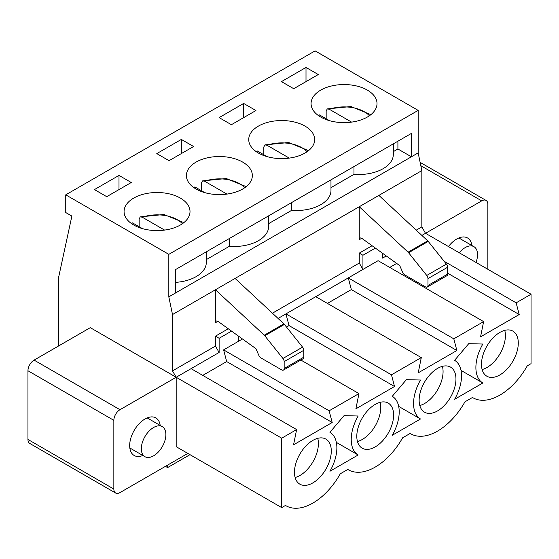 <?xml version="1.0" encoding="UTF-8"?>
<svg xmlns="http://www.w3.org/2000/svg" width="559" height="559" viewBox="0 0 559 559"><rect width="100%" height="100%" fill="white"/><g stroke="black" fill="none" stroke-linecap="round" stroke-linejoin="round"><path stroke-width="0.84" d="M142.412 228.61L132.49 222.88A28.635 16.532 180 0 0 131.679 223.719M139.156 226.73L139.156 218.939L140.281 216.871L142.3 217.213L164.591 230.084M204.748 192.624L194.825 186.895A28.635 16.532 180 0 0 194.008 187.726M201.492 190.745L201.492 182.947L202.617 180.885L204.636 181.228L226.926 194.092M267.083 156.632L257.161 150.902A28.635 16.532 180 0 0 256.343 151.741M263.827 154.752L263.827 146.961L264.952 144.893L266.971 145.235L289.262 158.106M329.419 120.646L319.496 114.916A28.635 16.532 180 0 0 318.679 115.748M326.163 118.767L326.163 110.968L327.288 108.907L329.307 109.25L351.597 122.114M141.329 448.744A17.35 10.02 -60 0 1 148.904 431.275A17.35 10.02 -60 0 1 162.278 426.629A17.35 10.02 -60 0 1 162.278 446.669A17.35 10.02 -60 0 1 144.928 456.682A17.35 10.02 -60 0 1 141.329 448.744M459.295 252.801A17.35 10.02 -60 0 1 473.955 246.687A17.35 10.02 -60 0 1 475.989 262.444M215.446 322.725A3.473 2.005 -120 0 1 216.165 321.139A3.473 2.005 -120 0 1 218.199 321.502L255.938 348.683L258.894 355.482A3.473 2.005 -120 0 0 260.934 357.921L281.708 369.918A3.473 2.005 -120 0 0 283.441 370.086A3.473 2.005 -120 0 0 284.161 368.5L284.161 361.624A3.473 2.005 -120 0 0 282.945 358.473L264.777 335.763A3.473 2.005 -120 0 0 264.26 335.204L215.446 289.765L215.446 322.725L217.898 321.306M283.441 370.086L303.076 358.752A3.473 2.005 -120 0 0 303.796 357.166L303.796 350.29A3.473 2.005 -120 0 0 302.58 347.139L284.405 324.43A3.473 2.005 -120 0 0 283.888 323.871L235.08 278.431L359.262 206.732L408.07 252.179A3.473 2.005 -120 0 1 408.587 252.738L426.755 275.447A3.473 2.005 -120 0 1 427.977 278.599L427.977 285.467A3.473 2.005 -120 0 1 427.258 287.06L446.893 275.727A3.473 2.005 -120 0 0 447.612 274.134L427.977 285.467M420.123 162.362L486.057 200.429A8.678 5.01 120 0 1 487.86 204.398L487.86 269.291M486.057 200.429A8.678 5.01 120 0 0 481.718 200.856L425.525 233.306L421.842 226.926L421.842 170.607L418.16 152.893L418.16 110.389L315.087 50.876L65.745 194.832L168.818 254.345L168.818 296.85L172.5 314.563L172.5 370.883L176.183 377.262L90.285 327.665L34.085 360.115A8.678 5.01 120 0 0 27.95 370.743L27.95 439.458A8.678 5.01 120 0 0 29.746 443.434L115.643 493.024A8.678 5.01 120 0 0 119.982 492.598L187.838 453.419M471.873 245.485A21.689 12.522 120 0 0 467.534 237.966A21.689 12.522 120 0 0 456.689 239.042A21.689 12.522 120 0 0 448.465 246.547M27.95 439.458L113.847 489.055L113.847 420.333A8.678 5.01 120 0 1 119.982 409.705L176.183 377.262L176.183 446.69L281.708 507.614L285.474 505.441A53.797 31.059 120 0 0 285.977 505.741A53.797 31.059 120 0 0 340.277 473.794L347.81 469.448A53.797 31.059 120 0 0 348.313 469.756A53.797 31.059 120 0 0 402.613 437.809L410.145 433.463A53.797 31.059 120 0 0 410.648 433.763A53.797 31.059 120 0 0 464.948 401.816L472.481 397.477A53.797 31.059 120 0 0 472.984 397.777A53.797 31.059 120 0 0 527.284 365.831L531.05 363.657L531.05 294.23L516.139 302.838L519.206 314.528L447.612 273.19M386.29 255.952L382.573 258.097L382.573 253.276M327.42 303.404L351.345 289.59L456.871 350.514L453.803 338.824L483.626 321.614L378.094 260.683L362.938 269.431L362.938 255.267L375.369 248.091M389.756 267.412L396.666 263.422M444.098 261.242L516.139 302.838M483.626 321.614L480.558 336.839L519.206 314.528M504.749 330.362A26.028 15.03 -60 0 1 505.406 335.603A26.028 15.03 -60 0 1 487.001 367.48A26.028 15.03 -60 0 1 482.131 369.534M518.291 343.044A26.028 15.03 -60 0 1 506.929 369.24A26.028 15.03 -60 0 1 486.868 376.214A26.028 15.03 -60 0 1 486.868 346.154A26.028 15.03 -60 0 1 512.896 331.124A26.028 15.03 -60 0 1 518.291 343.044M258.398 153.033A32.974 19.034 180 0 1 248.734 139.575A32.974 19.034 180 0 1 281.708 120.541A32.974 19.034 180 0 1 314.682 139.575A32.974 19.034 180 0 1 294.327 157.163A32.974 19.034 180 0 1 258.398 153.033M330.977 187.642L353.987 174.359A34.707 20.04 0 0 0 393.312 154.501L393.312 143.859M353.987 166.568L353.987 174.359M291.651 202.554L291.651 210.345A34.707 20.04 0 0 0 330.977 190.486L330.977 179.844M351.345 289.59L348.278 277.9L315.758 296.675L421.29 357.599L418.223 372.832L456.871 350.514M272.422 313.194L359.262 263.058L362.938 269.431L348.278 277.9L453.803 338.824M442.414 366.348A26.028 15.03 -60 0 1 443.07 371.588A26.028 15.03 -60 0 1 424.665 403.472A26.028 15.03 -60 0 1 419.795 405.527M455.955 379.03A26.028 15.03 -60 0 1 444.594 405.226A26.028 15.03 -60 0 1 424.533 412.2A26.028 15.03 -60 0 1 424.533 382.139A26.028 15.03 -60 0 1 450.561 367.116A26.028 15.03 -60 0 1 455.955 379.03M196.062 189.026A32.974 19.034 180 0 1 186.399 175.561A32.974 19.034 180 0 1 219.373 156.527A32.974 19.034 180 0 1 252.347 175.561A32.974 19.034 180 0 1 231.992 193.148A32.974 19.034 180 0 1 196.062 189.026M268.641 223.628L291.651 210.345M229.316 238.546L229.316 246.337A34.707 20.04 0 0 0 268.641 226.479L268.641 215.837M286.488 327.036L289.01 325.576L285.942 313.885L278.061 318.441M289.01 325.576L394.535 386.507L391.468 374.816L421.29 357.599M315.758 296.675L285.942 313.885L391.468 374.816M300.847 360.038L358.955 393.585L355.887 408.818L394.535 386.507M380.078 402.34A26.028 15.03 -60 0 1 380.735 407.581A26.028 15.03 -60 0 1 362.33 439.458A26.028 15.03 -60 0 1 357.46 441.512M393.62 415.023A26.028 15.03 -60 0 1 382.258 441.212A26.028 15.03 -60 0 1 362.197 448.192A26.028 15.03 -60 0 1 362.197 418.132A26.028 15.03 -60 0 1 388.226 403.102A26.028 15.03 -60 0 1 393.62 415.023M133.727 225.011A32.974 19.034 180 0 1 124.07 211.554A32.974 19.034 180 0 1 157.037 192.513A32.974 19.034 180 0 1 190.011 211.554A32.974 19.034 180 0 1 169.656 229.141A32.974 19.034 180 0 1 133.727 225.011M393.312 151.65L397.91 148.994L411.41 156.793L411.41 133.412L175.568 269.571L175.568 292.951L418.16 152.893M206.306 259.621L229.316 246.337M175.568 282.372A34.707 20.04 0 0 0 206.306 262.464L206.306 251.823M113.847 489.055A8.678 5.01 120 0 0 115.643 493.024M160.195 425.427A21.689 12.522 120 0 0 155.856 417.915A21.689 12.522 120 0 0 145.012 418.984A21.689 12.522 120 0 0 129.674 445.551A21.689 12.522 120 0 0 134.167 455.48A21.689 12.522 120 0 0 142.845 455.48M202.749 375.382L226.674 361.568L223.607 349.878L329.132 410.802L358.955 393.585M238.763 336.308L238.763 341.13L223.607 349.878M172.5 370.883L215.446 346.084L219.128 352.463L219.128 338.293L231.552 331.117M219.128 352.463L191.087 368.654L296.619 429.578L293.552 444.81L332.2 422.492L329.132 410.802M226.674 361.568L332.2 422.492M317.743 438.326A26.028 15.03 -60 0 1 318.399 443.566A26.028 15.03 -60 0 1 299.994 475.45A26.028 15.03 -60 0 1 295.124 477.505M331.284 451.008A26.028 15.03 -60 0 1 319.923 477.204A26.028 15.03 -60 0 1 299.862 484.178A26.028 15.03 -60 0 1 299.862 454.118A26.028 15.03 -60 0 1 325.89 439.094A26.028 15.03 -60 0 1 331.284 451.008M58.381 346.084L58.381 278.431L71.88 216.088L65.745 212.546L65.745 194.832M167.588 465.109L167.588 467.59L165.443 466.346M167.588 467.59L189.983 454.656M482.829 344.03L468.715 343.68L454.607 360.324A33.931 19.586 -60 0 1 454.607 399.294L482.829 382.999A33.931 19.586 -60 0 1 482.829 344.03M420.494 380.022L406.379 379.666L392.271 396.317A33.931 19.586 -60 0 1 392.271 435.279L420.494 418.984A33.931 19.586 -60 0 1 420.494 380.022M358.158 416.008L344.044 415.658L329.936 432.303A33.931 19.586 -60 0 1 329.936 471.272L358.158 454.977A33.931 19.586 -60 0 1 358.158 416.008M191.087 368.654L176.183 377.262L281.708 438.186L296.619 429.578M281.708 438.186L281.708 507.614M421.87 235.409L425.525 233.306L531.05 294.23M172.5 314.563L235.08 278.431M215.446 346.084L215.446 336.169L228.282 328.762M359.262 263.058L359.262 253.136L372.091 245.729M416.231 230.161L421.842 226.926M427.258 287.06A3.473 2.005 -120 0 1 425.525 286.886L404.744 274.895A3.473 2.005 -120 0 1 402.704 272.457L399.755 265.651L362.015 238.476A3.473 2.005 -120 0 0 359.982 238.106A3.473 2.005 -120 0 0 359.262 239.699L359.262 206.732L421.842 170.607M168.818 296.85L175.568 292.951M168.818 254.345L418.16 110.389M320.726 117.048A32.974 19.034 180 0 1 311.07 103.583A32.974 19.034 180 0 1 344.044 84.549A32.974 19.034 180 0 1 377.018 103.583A32.974 19.034 180 0 1 356.663 121.17A32.974 19.034 180 0 1 320.726 117.048M94.457 189.592L118.997 175.421L131.267 182.507L106.727 196.677L94.457 189.592M156.793 153.599L181.333 139.436L193.603 146.514L169.063 160.685L156.793 153.599M219.128 117.614L243.668 103.443L255.938 110.528L231.398 124.699L219.128 117.614M281.463 81.621L306.004 67.457L318.274 74.536L293.734 88.706L281.463 81.621M447.612 274.134L447.612 267.265A3.473 2.005 -120 0 0 446.389 264.107L426.755 275.447M446.389 264.107L428.222 241.404A3.473 2.005 -120 0 0 427.705 240.845L408.07 252.179M118.997 189.592L118.997 175.421M181.333 153.599L181.333 139.436M243.668 117.614L243.668 103.443M397.91 141.203L397.91 148.994M306.004 81.621L306.004 67.457M362.938 255.267L359.262 253.136M378.89 195.398L427.705 240.845M336.357 442.393L358.158 454.977M398.693 406.4L420.494 418.984M461.028 370.414L482.829 382.999M219.128 338.293L215.446 336.169M242.473 338.985L238.763 341.13M142.3 217.213A28.635 16.532 180 0 1 182.402 223.719M204.636 181.228A28.635 16.532 180 0 1 244.737 187.726M266.971 145.235A28.635 16.532 180 0 1 307.073 151.741M329.307 109.25A28.635 16.532 180 0 1 369.408 115.748M284.161 361.624L303.796 350.29M282.945 358.473L302.58 347.139M361.715 238.281L359.262 239.699M447.612 267.265L427.977 278.599M428.222 241.404L408.587 252.738M264.26 335.204L283.888 323.871M284.161 368.5L303.796 357.166M264.777 335.763L284.405 324.43M119.982 409.705L34.085 360.115M113.847 420.333L27.95 370.743M420.822 165.695L481.718 200.856M140.281 216.871L163.962 214.509L183.862 222.622M202.617 180.885L226.297 178.524L246.198 186.629M264.952 144.893L288.633 142.531L308.533 150.644M327.288 108.907L350.968 106.545L370.869 114.651M162.278 426.629L147.185 417.915M144.928 456.682L129.828 447.969M473.955 246.687L458.855 237.966M472.984 397.777L472.467 397.477M410.648 433.763L410.131 433.47M348.313 469.756L347.796 469.455M285.977 505.741L285.46 505.448"/></g></svg>
